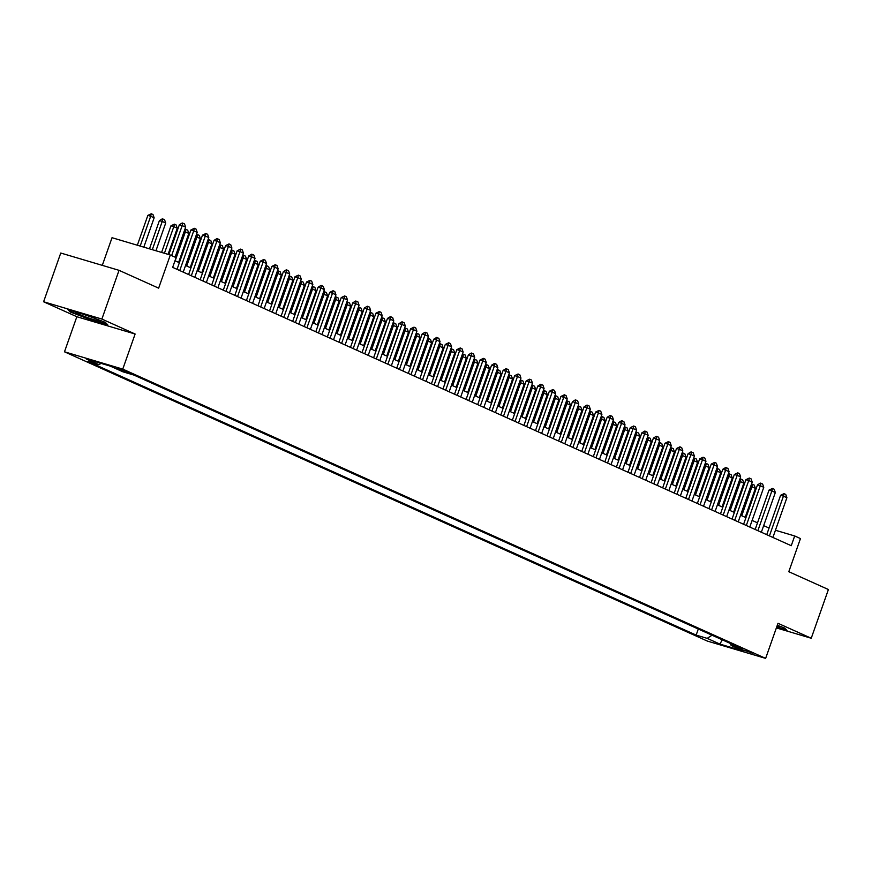 <?xml version="1.0" encoding="UTF-8"?>
<svg xmlns="http://www.w3.org/2000/svg" width="872" height="872" viewBox="0 0 872 872"><rect width="100%" height="100%" fill="white"/><g stroke="black" fill="none" stroke-linecap="round" stroke-linejoin="round"><path stroke-width="1.31" d="M752.449 653.052L741.156 649.357L752.449 653.052M64.484 351.808L707.366 641.084L765.638 658.382L122.767 369.107L64.484 351.808L76.845 316.721L135.116 334.02L101.882 319.065L43.6 301.767L76.845 316.721M43.6 301.767L60.757 253.033L119.039 270.331L158.639 288.152L170.312 255.016L112.03 237.707L102.296 265.361M776.374 627.905L811.243 638.25L828.4 589.527L788.8 571.705L800.463 538.569L794.686 535.964L775.437 530.252M101.882 319.065L119.039 270.331M170.312 255.016L176.09 257.611L172.656 267.366L791.253 545.709L794.686 535.964M116.881 368.584L130.364 373.314L117.055 368.104M730.387 643.46L731.128 645.476L742.148 648.757L133.961 375.091L122.941 371.821L110.221 366.098L86.284 358.981L98.994 364.714L87.974 361.433L696.161 635.099L707.192 638.369L712.032 635.197M731.128 645.476L743.849 651.21L719.901 644.092L707.192 638.369M135.116 334.02L122.767 369.107M811.243 638.25L777.998 623.295L765.638 658.382M769.06 528.051L763.676 525.62M757.506 522.851L752.111 520.421M745.942 517.641L740.546 515.221M734.377 512.442L728.981 510.011M722.812 507.242L717.427 504.812M711.247 502.032L705.862 499.612M699.693 496.833L694.297 494.413M688.128 491.634L682.732 489.203M676.563 486.423L671.178 484.004M664.998 481.224L659.614 478.804M653.444 476.025L648.049 473.594M641.879 470.815L636.484 468.395M630.314 465.615L624.919 463.196M618.749 460.416L613.365 457.985M607.184 455.217L601.8 452.786M595.631 450.007L590.235 447.587M584.066 444.807L578.67 442.377M572.501 439.608L567.116 437.177M560.936 434.398L555.551 431.978M549.382 429.198L543.986 426.768M537.817 423.999L532.421 421.568M526.252 418.789L520.857 416.369M514.687 413.59L509.303 411.159M503.122 408.39L497.738 405.96M491.568 403.18L486.173 400.76M480.003 397.981L474.608 395.561M468.438 392.782L463.043 390.351M456.874 387.571L451.489 385.152M445.309 382.372L439.924 379.952M433.755 377.173L428.359 374.742M422.19 371.963L416.794 369.543M410.625 366.763L405.24 364.343M399.06 361.564L393.675 359.133M387.506 356.365L382.11 353.934M375.941 351.154L370.546 348.735M364.376 345.955L358.981 343.524M352.811 340.756L347.427 338.325M341.246 335.546L335.862 333.126M329.692 330.346L324.297 327.916M318.127 325.147L312.732 322.716M306.562 319.937L301.178 317.517M294.998 314.738L289.613 312.307M283.444 309.538L278.048 307.108M271.879 304.328L266.483 301.908M260.314 299.129L254.918 296.698M248.749 293.929L243.364 291.499M237.184 288.719L231.799 286.299M225.63 283.52L220.235 281.1M214.065 278.321L208.67 275.89M202.5 273.11L197.116 270.691M190.935 267.911L185.551 265.491M179.381 262.712L174.989 260.739M101.043 363.373L98.994 364.714M698.298 629.017L696.161 635.099M719.901 644.092L722.278 639.808M70.218 311.969L90.154 319.588L107.703 324.798L105.327 322.389L85.391 314.759L67.842 309.549L70.218 311.969L70.458 311.293M776.56 627.371L787.002 630.467L784.615 628.047L777.312 625.257M171.62 255.605L182.183 225.608L179.349 224.758L182.281 222.97L184.493 223.886L185.649 227.167L175.087 257.164M168.841 254.58L179.349 224.758M185.649 227.167L182.183 225.608L182.76 223.112M143.815 247.147L154.148 217.815L150.682 216.256L140.174 246.068M147.848 215.406L151.259 213.76L150.682 216.256L147.848 215.406L137.34 245.228M151.259 213.76L152.992 214.534L154.148 217.815M98.144 319.828A13.462 0.872 -160.6 0 0 84.78 314.792A13.462 0.872 -160.6 0 0 75.319 312.252A13.462 0.872 -160.6 0 0 77.673 313.746A13.462 0.872 -160.6 0 0 92.399 319.228A13.462 0.872 -160.6 0 0 100.553 321.136A13.462 0.872 -160.6 0 0 98.144 319.828M107.027 324.122L90.219 319.13L70.904 311.74L69.117 309.931M786.326 629.78L776.712 626.924M776.887 626.445A13.462 0.872 -160.6 0 0 779.851 626.794A13.462 0.872 -160.6 0 0 777.257 625.398M179.741 270.549L193.737 230.808L190.903 229.968L194.325 228.311L196.058 229.096L197.214 232.366L183.218 272.108M177.038 269.339L190.903 229.968M197.214 232.366L193.737 230.808L194.325 228.311M191.306 275.748L205.302 236.007L202.468 235.168L205.879 233.511L207.612 234.296L208.779 237.566L194.783 277.318M188.603 274.538L202.468 235.168M208.779 237.566L205.302 236.007L205.879 233.511M202.871 280.958L216.866 241.217L214.032 240.367L216.975 238.579L219.177 239.495L220.333 242.776L206.337 282.517M200.168 279.738L214.032 240.367M220.333 242.776L216.866 241.217L217.444 238.721M214.436 286.158L228.431 246.416L225.597 245.577L229.009 243.92L230.742 244.705L231.898 247.975L217.902 287.716M211.733 284.937L225.597 245.577M231.898 247.975L228.431 246.416L229.009 243.92M155.946 250.744L165.713 223.014L162.236 221.455L152.306 249.665M159.402 220.616L162.345 218.818L162.236 221.455L159.402 220.616L149.472 248.825M162.813 218.959L164.557 219.744L165.713 223.014M168.067 254.352L177.267 228.224L173.8 226.655L164.427 253.272M170.966 225.815L174.378 224.159L173.8 226.655L170.966 225.815L161.593 252.422M174.378 224.159L176.111 224.943L177.267 228.224M178.64 262.374L188.832 233.424L185.365 231.865L175.163 260.815M184.777 229.652L185.943 229.369L185.365 231.865L184.123 231.494M185.943 229.369L187.676 230.143L188.832 233.424M190.205 267.584L200.397 238.623L196.93 237.064L186.728 266.015M196.331 234.851L197.508 234.568L196.93 237.064L195.688 236.694M197.508 234.568L199.241 235.353L200.397 238.623M226.001 291.357L239.996 251.616L237.162 250.776L240.574 249.12L242.307 249.904L243.462 253.174L229.467 292.927M223.297 290.147L237.162 250.776M243.462 253.174L239.996 251.616L240.574 249.12M201.759 272.783L211.961 243.822L208.495 242.263L198.293 271.225M207.896 240.062L209.073 239.767L208.495 242.263L207.253 241.893M209.073 239.767L210.806 240.552L211.961 243.822M237.555 296.567L251.55 256.826L248.716 255.976L251.659 254.188L253.872 255.104L255.027 258.385L241.032 298.126M234.851 295.346L248.716 255.976M255.027 258.385L251.55 256.826L252.128 254.33M213.324 277.983L223.526 249.032L220.049 247.474L209.858 276.424M219.461 245.261L220.627 244.978L220.049 247.474L218.807 247.103M220.627 244.978L222.36 245.751L223.526 249.032M249.12 301.767L263.115 262.025L260.281 261.186L263.693 259.529L265.426 260.314L266.581 263.584L252.586 303.325M246.416 300.546L260.281 261.186M266.581 263.584L263.115 262.025L263.693 259.529M224.889 283.193L235.08 254.232L231.614 252.673L221.423 281.623M231.025 250.46L232.192 250.177L231.614 252.673L230.371 252.302M232.192 250.177L233.925 250.962L235.08 254.232M260.684 306.966L274.68 267.224L271.846 266.385L275.258 264.728L276.991 265.513L278.146 268.783L264.151 308.535M257.981 305.756L271.846 266.385M278.146 268.783L274.68 267.224L275.258 264.728M236.454 288.392L246.645 259.431L243.179 257.872L232.977 286.834M242.59 255.67L243.757 255.376L243.179 257.872L241.936 257.502M243.757 255.376L245.49 256.161L246.645 259.431M272.249 312.176L286.245 272.435L283.411 271.584L286.343 269.797L288.556 270.712L289.711 273.993L275.716 313.735M269.546 310.955L283.411 271.584M289.711 273.993L286.245 272.435L286.823 269.939M248.008 293.592L258.21 264.641L254.744 263.082L244.542 292.033M254.144 260.87L255.322 260.586L254.744 263.082L253.501 262.712M255.322 260.586L257.055 261.36L258.21 264.641M283.814 317.375L297.81 277.634L294.965 276.795L298.388 275.138L300.121 275.923L301.276 279.193L287.28 318.934M281.111 316.155L294.965 276.795M301.276 279.193L297.81 277.634L298.388 275.138M259.573 298.802L269.775 269.84L266.298 268.282L256.106 297.232M265.709 266.069L266.887 265.786L266.298 268.282L265.066 267.911M266.887 265.786L268.62 266.57L269.775 269.84M295.368 322.575L309.364 282.833L306.53 281.994L309.942 280.337L311.675 281.122L312.841 284.392L298.845 324.133M292.665 321.365L306.53 281.994M312.841 284.392L309.364 282.833L309.942 280.337M271.138 304.001L281.329 275.04L277.863 273.481L267.671 302.442M277.274 271.268L278.44 270.985L277.863 273.481L276.62 273.11M278.44 270.985L280.174 271.77L281.329 275.04M306.933 327.785L320.929 288.033L318.095 287.193L321.038 285.406L323.24 286.321L324.395 289.602L310.399 329.344M304.23 326.564L318.095 287.193M324.395 289.602L320.929 288.033L321.506 285.547M282.702 309.2L292.894 280.25L289.428 278.68L279.236 307.642M288.839 276.479L290.005 276.195L289.428 278.68L288.185 278.321M290.005 276.195L291.738 276.969L292.894 280.25M294.267 314.4L304.459 285.449L300.993 283.891L290.79 312.841M300.393 281.678L301.57 281.394L300.993 283.891L299.75 283.52M301.57 281.394L303.303 282.179L304.459 285.449M305.821 319.61L316.024 290.649L312.558 289.09L302.355 318.051M311.958 286.877L313.135 286.594L312.558 289.09L311.315 288.719M313.135 286.594L314.868 287.378L316.024 290.649M318.498 332.984L332.494 293.243L329.66 292.403L333.071 290.747L334.804 291.531L335.96 294.801L321.964 334.543M315.795 331.763L329.66 292.403M335.96 294.801L332.494 293.243L333.071 290.747M330.063 338.183L344.058 298.442L341.225 297.603L344.636 295.946L346.369 296.731L347.525 300.001L333.529 339.742M327.36 336.974L341.225 297.603M347.525 300.001L344.058 298.442L344.636 295.946M341.617 343.394L355.613 303.641L352.779 302.802L355.722 301.014L357.934 301.93L359.09 305.211L345.094 344.952M338.914 342.173L352.779 302.802M359.09 305.211L355.613 303.641L356.19 301.156M317.386 324.809L327.589 295.859L324.112 294.289L313.92 323.25M323.523 292.087L324.689 291.804L324.112 294.289L322.88 293.929M324.689 291.804L326.433 292.578L327.589 295.859M353.182 348.593L367.177 308.852L364.343 308.012L367.286 306.214L369.488 307.129L370.644 310.41L356.648 350.152M350.479 347.372L364.343 308.012M370.644 310.41L367.177 308.852L367.755 306.355M328.951 330.008L339.143 301.058L335.676 299.499L325.485 328.45M335.088 297.287L336.254 297.003L335.676 299.499L334.434 299.129M336.254 297.003L337.987 297.777L339.143 301.058M364.747 353.792L378.742 314.051L375.908 313.212L379.32 311.555L381.053 312.34L382.209 315.61L368.213 355.351M362.043 352.582L375.908 313.212M382.209 315.61L378.742 314.051L379.32 311.555M340.516 335.219L350.708 306.257L347.241 304.699L337.039 333.66M346.653 302.486L347.819 302.203L347.241 304.699L345.999 304.328M347.819 302.203L349.552 302.987L350.708 306.257M376.312 359.002L390.307 319.25L387.473 318.411L390.405 316.623L392.618 317.539L393.773 320.82L379.778 360.561M373.608 357.782L387.473 318.411M393.773 320.82L390.307 319.25L390.885 316.765M352.07 340.418L362.272 311.468L358.806 309.898L348.604 338.859M358.207 307.696L359.384 307.413L358.806 309.898L357.564 309.538M359.384 307.413L361.117 308.187L362.272 311.468M387.877 364.202L401.872 324.46L399.027 323.61L401.97 321.823L404.183 322.738L405.338 326.019L391.343 365.76M385.173 362.981L399.027 323.61M405.338 326.019L401.872 324.46L402.45 321.964M363.635 345.617L373.837 316.667L370.36 315.108L360.169 344.058M369.772 312.895L370.949 312.612L370.36 315.108L369.128 314.738M370.949 312.612L372.682 313.386L373.837 316.667M399.43 369.401L413.426 329.66L410.592 328.82L414.004 327.163L415.748 327.948L416.903 331.218L402.908 370.96M396.727 368.191L410.592 328.82M416.903 331.218L413.426 329.66L414.004 327.163M375.2 350.827L385.402 321.866L381.925 320.307L371.734 349.258M381.337 318.095L382.503 317.811L381.925 320.307L380.683 319.937M382.503 317.811L384.236 318.596L385.402 321.866M410.995 374.6L424.991 334.859L422.157 334.02L425.1 332.232L427.302 333.148L428.457 336.428L414.462 376.17M408.292 373.39L422.157 334.02M428.457 336.428L424.991 334.859L425.569 332.363M386.765 356.027L396.956 327.076L393.49 325.507L383.298 354.468M392.901 323.305L394.068 323.011L393.49 325.507L392.247 325.147M394.068 323.011L395.801 323.795L396.956 327.076M422.56 379.81L436.556 340.069L433.722 339.219L436.665 337.431L438.867 338.347L440.022 341.628L426.027 381.369M419.857 378.59L433.722 339.219M440.022 341.628L436.556 340.069L437.134 337.573M398.33 361.226L408.521 332.276L405.055 330.717L394.853 359.667M404.455 328.504L405.633 328.221L405.055 330.717L403.812 330.346M405.633 328.221L407.366 328.995L408.521 332.276M434.125 385.01L448.121 345.268L445.287 344.429L448.699 342.772L450.432 343.557L451.587 346.827L437.591 386.569M431.422 383.789L445.287 344.429M451.587 346.827L448.121 345.268L448.699 342.772M445.679 390.209L459.675 350.468L456.841 349.628L460.263 347.972L461.997 348.756L463.152 352.026L449.156 391.779M442.976 388.999L456.841 349.628M463.152 352.026L459.675 350.468L460.263 347.972M457.244 395.419L471.24 355.678L468.406 354.828L471.349 353.04L473.55 353.956L474.706 357.237L460.71 396.978M454.541 394.199L468.406 354.828M474.706 357.237L471.24 355.678L471.817 353.182M409.884 366.436L420.086 337.475L416.62 335.916L406.417 364.867M416.02 333.704L417.198 333.42L416.62 335.916L415.377 335.546M417.198 333.42L418.931 334.205L420.086 337.475M421.449 371.636L431.651 342.674L428.174 341.115L417.982 370.077M427.585 338.914L428.752 338.619L428.174 341.115L426.942 340.745M428.752 338.619L430.495 339.404L431.651 342.674M433.013 376.835L443.205 347.884L439.739 346.326L429.547 375.276M439.15 344.113L440.316 343.83L439.739 346.326L438.496 345.955M440.316 343.83L442.05 344.603L443.205 347.884M468.809 400.619L482.805 360.877L479.971 360.038L483.382 358.381L485.115 359.166L486.271 362.436L472.275 402.177M466.106 399.398L479.971 360.038M486.271 362.436L482.805 360.877L483.382 358.381M444.578 382.045L454.77 353.084L451.304 351.525L441.101 380.475M450.715 349.312L451.881 349.029L451.304 351.525L450.061 351.154M451.881 349.029L453.614 349.814L454.77 353.084M480.374 405.818L494.37 366.077L491.536 365.237L494.478 363.439L496.68 364.365L497.836 367.635L483.84 407.388M477.671 404.608L491.536 365.237M497.836 367.635L494.37 366.077L494.947 363.58M456.132 387.244L466.335 358.283L462.868 356.724L452.666 385.686M462.269 354.523L463.446 354.228L462.868 356.724L461.626 356.354M463.446 354.228L465.179 355.013L466.335 358.283M491.939 411.028L505.934 371.287L503.09 370.437L506.033 368.649L508.245 369.565L509.401 372.845L495.405 412.587M489.236 409.807L503.09 370.437M509.401 372.845L505.934 371.287L506.512 368.791M467.697 392.444L477.9 363.493L474.433 361.935L464.231 390.885M473.834 359.722L475.011 359.438L474.433 361.935L473.191 361.564M475.011 359.438L476.744 360.212L477.9 363.493M503.493 416.227L517.488 376.486L514.654 375.647L518.066 373.99L519.81 374.775L520.966 378.045L506.97 417.786M500.79 415.007L514.654 375.647M520.966 378.045L517.488 376.486L518.066 373.99M479.262 397.654L489.465 368.693L485.987 367.134L475.796 396.084M485.399 364.921L486.565 364.638L485.987 367.134L484.745 366.763M486.565 364.638L488.298 365.423L489.465 368.693M515.058 421.427L529.053 381.685L526.219 380.846L529.631 379.189L531.364 379.974L532.52 383.244L518.524 422.996M512.355 420.217L526.219 380.846M532.52 383.244L529.053 381.685L529.631 379.189M526.623 426.637L540.618 386.885L537.784 386.045L540.727 384.258L542.929 385.173L544.084 388.454L530.089 428.196M523.919 425.416L537.784 386.045M544.084 388.454L540.618 386.885L541.196 384.399M538.188 431.836L552.183 392.095L549.349 391.256L552.761 389.599L554.494 390.384L555.649 393.654L541.654 433.395M535.484 430.615L549.349 391.256M555.649 393.654L552.183 392.095L552.761 389.599M490.827 402.853L501.019 373.892L497.552 372.333L487.361 401.294M496.964 370.131L498.13 369.837L497.552 372.333L496.31 371.963M498.13 369.837L499.863 370.622L501.019 373.892M502.392 408.052L512.583 379.102L509.117 377.543L498.915 406.494M508.529 375.331L509.695 375.047L509.117 377.543L507.875 377.173M509.695 375.047L511.428 375.821L512.583 379.102M513.946 413.252L524.148 384.301L520.682 382.743L510.48 411.693M520.083 380.53L521.26 380.247L520.682 382.743L519.44 382.372M521.26 380.247L522.993 381.031L524.148 384.301M549.742 437.036L563.737 397.294L560.903 396.455L564.326 394.798L566.059 395.583L567.214 398.853L553.219 438.594M547.038 435.826L560.903 396.455M567.214 398.853L563.737 397.294L564.326 394.798M525.511 418.462L535.713 389.501L532.236 387.942L522.045 416.903M531.648 385.729L532.814 385.446L532.236 387.942L531.004 387.571M532.814 385.446L534.558 386.231L535.713 389.501M561.306 442.246L575.302 402.493L572.468 401.654L575.411 399.867L577.613 400.782L578.779 404.063L564.784 443.804M558.603 441.025L572.468 401.654M578.779 404.063L575.302 402.493L575.88 400.008M537.076 423.661L547.267 394.711L543.801 393.141L533.61 422.103M543.212 390.939L544.379 390.656L543.801 393.141L542.558 392.782M544.379 390.656L546.112 391.43L547.267 394.711M572.871 447.445L586.867 407.704L584.033 406.864L586.976 405.066L589.178 405.981L590.333 409.262L576.338 449.004M570.168 446.224L584.033 406.864M590.333 409.262L586.867 407.704L587.445 405.208M548.641 428.861L558.832 399.91L555.366 398.351L545.163 427.302M554.777 396.139L555.944 395.855L555.366 398.351L554.123 397.981M555.944 395.855L557.677 396.64L558.832 399.91M584.436 452.644L598.432 412.903L595.598 412.064L599.01 410.407L600.743 411.192L601.898 414.462L587.902 454.203M581.733 451.434L595.598 412.064M601.898 414.462L598.432 412.903L599.01 410.407M560.206 434.071L570.397 405.109L566.931 403.551L556.728 432.512M566.331 401.338L567.509 401.055L566.931 403.551L565.688 403.18M567.509 401.055L569.242 401.839L570.397 405.109M596.001 457.855L609.997 418.102L607.163 417.263L610.095 415.475L612.308 416.391L613.463 419.672L599.467 459.413M593.298 456.634L607.163 417.263M613.463 419.672L609.997 418.102L610.574 415.617M571.76 439.27L581.962 410.32L578.496 408.75L568.293 437.711M577.896 406.548L579.073 406.265L578.496 408.75L577.253 408.39M579.073 406.265L580.807 407.039L581.962 410.32M607.555 463.054L621.551 423.312L618.717 422.462L621.66 420.675L623.872 421.59L625.028 424.871L611.032 464.613M604.852 461.833L618.717 422.462M625.028 424.871L621.551 423.312L622.128 420.816M583.324 444.469L593.527 415.519L590.05 413.96L579.858 442.911M589.461 411.748L590.627 411.464L590.05 413.96L588.807 413.59M590.627 411.464L592.361 412.238L593.527 415.519M619.12 468.253L633.116 428.512L630.282 427.672L633.693 426.016L635.426 426.8L636.582 430.07L622.586 469.812M616.417 467.043L630.282 427.672M636.582 430.07L633.116 428.512L633.693 426.016M594.889 449.68L605.081 420.718L601.615 419.16L591.423 448.121M601.026 416.947L602.192 416.663L601.615 419.16L600.372 418.789M602.192 416.663L603.925 417.448L605.081 420.718M630.685 473.452L644.681 433.711L641.847 432.872L644.789 431.084L646.991 432L648.147 435.281L634.151 475.022M627.982 472.243L641.847 432.872M648.147 435.281L644.681 433.711L645.258 431.215M606.454 454.879L616.646 425.928L613.179 424.359L602.977 453.32M612.591 422.157L613.757 421.863L613.179 424.359L611.937 423.999M613.757 421.863L615.49 422.648L616.646 425.928M642.25 478.663L656.245 438.921L653.411 438.071L656.344 436.283L658.556 437.199L659.712 440.48L645.716 480.221M639.547 477.442L653.411 438.071M659.712 440.48L656.245 438.921L656.823 436.425M618.008 460.078L628.211 431.128L624.744 429.569L614.542 458.519M624.145 427.356L625.322 427.073L624.744 429.569L623.502 429.198M625.322 427.073L627.055 427.847L628.211 431.128M653.815 483.862L667.81 444.12L664.965 443.281L668.388 441.624L670.121 442.409L671.277 445.679L657.281 485.421M651.112 482.652L664.965 443.281M671.277 445.679L667.81 444.12L668.388 441.624M629.573 465.288L639.776 436.327L636.298 434.768L626.107 463.719M635.71 432.556L636.887 432.272L636.298 434.768L635.067 434.398M636.887 432.272L638.62 433.057L639.776 436.327M665.369 489.061L679.364 449.32L676.53 448.481L679.942 446.824L681.675 447.608L682.841 450.879L668.846 490.631M662.666 487.851L676.53 448.481M682.841 450.879L679.364 449.32L679.942 446.824M641.138 470.488L651.33 441.537L647.863 439.968L637.672 468.929M647.275 437.766L648.441 437.472L647.863 439.968L646.621 439.608M648.441 437.472L650.174 438.256L651.33 441.537M676.934 494.271L690.929 454.53L688.095 453.68L691.038 451.892L693.24 452.808L694.395 456.089L680.4 495.83M674.23 493.051L688.095 453.68M694.395 456.089L690.929 454.53L691.507 452.034M652.703 475.687L662.894 446.737L659.428 445.178L649.237 474.128M658.84 442.965L660.006 442.682L659.428 445.178L658.186 444.807M660.006 442.682L661.739 443.456L662.894 446.737M688.499 499.471L702.494 459.729L699.66 458.89L703.072 457.233L704.805 458.018L705.96 461.288L691.965 501.029M685.795 498.25L699.66 458.89M705.96 461.288L702.494 459.729L703.072 457.233M664.268 480.897L674.459 451.936L670.993 450.377L660.791 479.328M670.394 448.164L671.571 447.881L670.993 450.377L669.751 450.007M671.571 447.881L673.304 448.666L674.459 451.936M700.063 504.67L714.059 464.929L711.225 464.089L714.637 462.433L716.37 463.217L717.525 466.487L703.53 506.24M697.36 503.46L711.225 464.089M717.525 466.487L714.059 464.929L714.637 462.433M675.822 486.096L686.024 457.135L682.558 455.576L672.356 484.538M681.959 453.375L683.136 453.08L682.558 455.576L681.315 455.206M683.136 453.08L684.869 453.865L686.024 457.135M711.617 509.88L725.613 470.139L722.779 469.289L725.722 467.501L727.935 468.417L729.09 471.698L715.095 511.439M708.914 508.659L722.779 469.289M729.09 471.698L725.613 470.139L726.191 467.643M687.387 491.296L697.589 462.345L694.112 460.787L683.921 489.737M693.523 458.574L694.69 458.291L694.112 460.787L692.88 460.416M694.69 458.291L696.434 459.064L697.589 462.345M723.182 515.08L737.178 475.338L734.344 474.499L737.756 472.842L739.489 473.627L740.644 476.897L726.649 516.638M720.479 513.859L734.344 474.499M740.644 476.897L737.178 475.338L737.756 472.842M698.952 496.506L709.143 467.545L705.677 465.986L695.485 494.936M705.088 463.773L706.255 463.49L705.677 465.986L704.434 465.615M706.255 463.49L707.988 464.275L709.143 467.545M734.747 520.279L748.743 480.537L745.909 479.698L749.321 478.041L751.054 478.826L752.209 482.096L738.213 521.848M732.044 519.069L745.909 479.698M752.209 482.096L748.743 480.537L749.321 478.041M710.517 501.705L720.708 472.744L717.242 471.185L707.039 500.147M716.653 468.983L717.819 468.689L717.242 471.185L715.999 470.815M717.819 468.689L719.553 469.474L720.708 472.744M746.312 525.489L760.308 485.748L757.474 484.897L760.406 483.11L762.619 484.025L763.774 487.306L749.778 527.048M743.609 524.268L757.474 484.897M763.774 487.306L760.308 485.748L760.885 483.252M722.071 506.905L732.273 477.954L728.807 476.395L718.604 505.346M728.207 474.183L729.384 473.899L728.807 476.395L727.564 476.025M729.384 473.899L731.118 474.673L732.273 477.954M757.877 530.688L771.873 490.947L769.028 490.108L772.45 488.451L774.183 489.236L775.339 492.506L761.343 532.247M755.174 529.468L769.028 490.108M775.339 492.506L771.873 490.947L772.45 488.451M733.635 512.115L743.838 483.153L740.361 481.595L730.169 510.545M739.772 479.382L740.949 479.099L740.361 481.595L739.129 481.224M740.949 479.099L742.682 479.883L743.838 483.153M769.431 535.888L783.427 496.146L780.593 495.307L784.004 493.65L785.748 494.435L786.904 497.705L772.908 537.446M766.728 534.678L780.593 495.307M786.904 497.705L783.427 496.146L784.004 493.65M745.2 517.314L755.403 488.353L751.926 486.794L741.734 515.755M751.337 484.581L752.503 484.298L751.926 486.794L750.683 486.423M752.503 484.298L754.236 485.083L755.403 488.353M119.715 368.9L119.42 369.728"/></g></svg>

